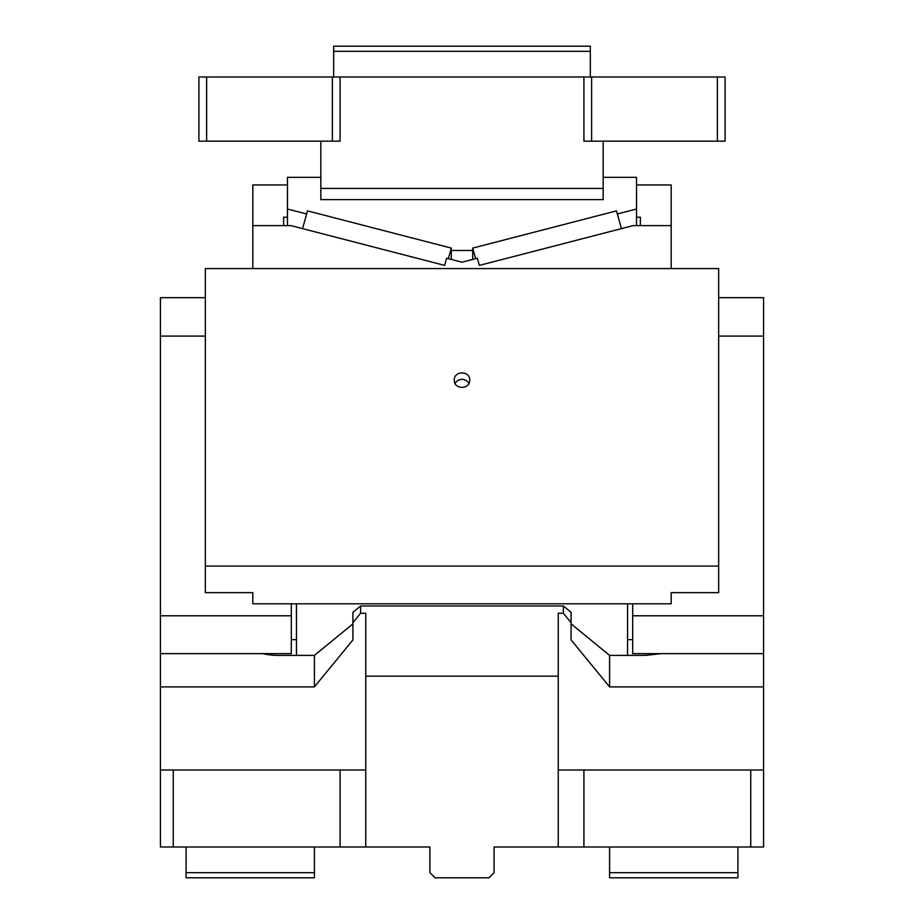 <?xml version="1.0" encoding="UTF-8"?>
<svg xmlns="http://www.w3.org/2000/svg" width="924" height="924" viewBox="0 0 924 924"><rect width="100%" height="100%" fill="white"/><g stroke="black" fill="none" stroke-linecap="round" stroke-linejoin="round"><path stroke-width="1.39" d="M360.614 613.27L352.922 622.672L352.922 612.3L360.614 605.994L360.614 613.27L365.754 613.27L365.754 676.172L558.246 676.172L558.246 846.996L583.922 846.996L583.922 770.004L558.246 770.004M571.078 623.873L609.586 655.405L609.586 686.902L571.078 639.905L571.078 612.3L563.386 605.994L360.614 605.994M609.586 655.405L645.518 655.405L661.122 653.638L632.686 653.638L632.686 615.788L763.582 615.788L763.582 653.638L661.122 653.638M314.414 655.405L314.414 686.902L160.418 686.902L160.418 615.788L291.314 615.788L291.314 653.638L262.878 653.638A41.072 23.55 180 0 0 278.482 655.405L314.414 655.405L352.922 623.873M365.754 846.996L365.754 770.004L160.418 770.004L160.418 846.996L429.914 846.996L429.914 872.672L435.054 877.8L488.946 877.8L494.086 872.672L494.086 846.996L558.246 846.996M763.582 653.638L763.582 686.902L609.586 686.902M262.878 653.638L160.418 653.638M718.664 297.69L763.582 297.69L763.582 615.788M763.582 686.902L763.582 770.004L583.922 770.004M583.922 846.996L763.582 846.996L763.582 770.004M632.686 603.799L632.686 615.788M737.918 872.672L609.586 872.672L609.586 877.8L737.918 877.8L737.918 846.996M609.586 872.672L609.586 846.996M186.082 872.672L314.414 872.672L314.414 877.8L186.082 877.8L186.082 846.996M314.414 872.672L314.414 846.996M205.336 336.082L160.418 336.082L160.418 297.69L205.336 297.69M750.75 770.004L750.75 846.996M160.418 615.788L160.418 336.082M291.314 615.788L291.314 603.799M763.582 336.082L718.664 336.082M558.246 676.172L558.246 613.27L563.386 613.27L571.078 622.672M563.386 605.994L563.386 613.27M340.078 770.004L340.078 846.996M173.25 846.996L173.25 770.004M314.414 686.902L352.922 639.905L352.922 622.672M160.418 770.004L160.418 686.902M365.754 770.004L365.754 676.172M627.546 655.405L627.546 603.799L627.546 639.651L632.686 639.651M636.532 184.962L671.182 184.962L671.182 225.629L633.009 225.629L479.36 265.396L477.362 258.212L462 262.197L446.639 258.212L444.64 265.396L290.991 225.629L252.818 225.629L252.818 268.572M671.182 268.572L671.182 225.629M252.818 600.542L252.818 592.654L252.818 603.799L671.182 603.799L671.182 592.654L671.182 600.542M291.314 639.651L296.454 639.651L296.454 603.799L296.454 655.405M640.378 225.629L640.378 217.198L636.532 217.198M671.182 592.654L718.664 592.654L718.664 268.572L205.336 268.572L205.336 592.654L252.818 592.654M252.818 225.629L252.818 184.962L287.468 184.962M718.664 566.077L205.336 566.077M469.704 380.134C470.177 389.732 453.823 389.732 454.296 380.134C453.823 370.547 470.177 370.547 469.704 380.134M302.575 228.632L307.496 210.88L451.293 248.094L451.293 259.425M448.359 258.662L451.293 248.094M287.468 217.198L283.622 217.198L283.622 225.629M455.116 383.46A7.704 7.438 180 0 1 468.884 383.46M475.641 258.662L472.707 248.094L616.504 210.88L621.425 228.632M472.707 248.094L472.707 259.425M206.618 77.004L198.914 77.004L198.914 141.164L206.618 141.164L206.618 77.004L332.386 77.004L332.386 141.164L340.078 141.164L340.078 77.004L583.922 77.004L583.922 141.164L725.086 141.164L725.086 77.004L717.382 77.004L717.382 141.164M591.614 141.164L591.614 77.004L583.922 77.004M591.614 77.004L717.382 77.004M340.078 77.004L332.386 77.004M320.836 188.427L603.164 188.427L603.164 199.642L320.836 199.642L320.836 141.164M603.164 188.427L603.164 141.164M206.618 141.164L332.386 141.164M320.836 177.339L287.468 177.339L287.468 209.02L306.629 213.975M451.293 250.473L472.707 250.473M603.164 177.339L636.532 177.339L636.532 209.02L617.371 213.975M287.468 225.629L287.468 209.02M636.532 209.02L636.532 225.629M333.668 77.004L333.668 51.328L590.332 51.328L590.332 77.004M590.332 51.328L590.332 46.2L333.668 46.2L333.668 51.328"/></g></svg>
